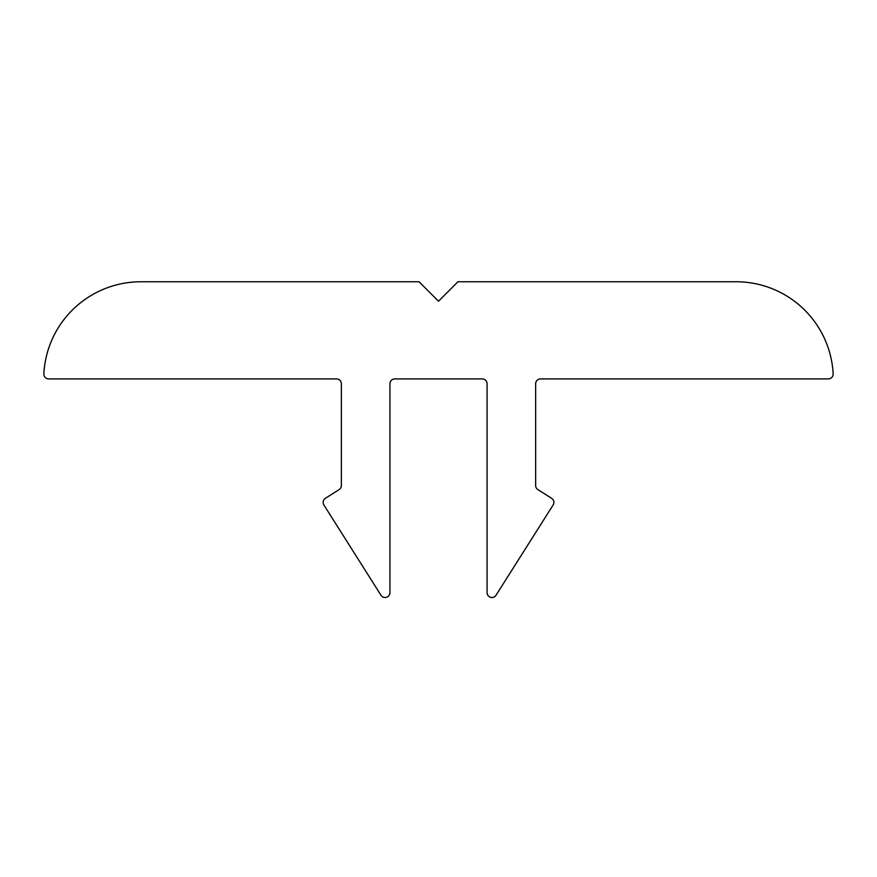 <?xml version="1.0" encoding="UTF-8"?>
<svg xmlns="http://www.w3.org/2000/svg" width="877" height="877" viewBox="0 0 877 877"><rect width="100%" height="100%" fill="white"/><g stroke="black" fill="none" stroke-linecap="round" stroke-linejoin="round"><path stroke-width="1.32" d="M48.706 378.919A4.856 4.856 0 0 1 43.861 373.799A97.15 97.15 0 0 1 140.868 281.769L419.074 281.769L438.5 301.195L457.937 281.769L736.143 281.769A97.15 97.15 0 0 1 833.15 373.799A4.856 4.856 0 0 1 828.305 378.919L540.506 378.919A4.856 4.856 0 0 0 535.65 383.775L535.65 485.529A4.856 4.856 0 0 0 537.908 489.629L551.6 498.289A4.856 4.856 0 0 1 553.113 504.999L496.042 595.231A4.856 4.856 0 0 1 487.075 592.633L487.075 383.775A4.856 4.856 0 0 0 482.218 378.919L394.793 378.919A4.856 4.856 0 0 0 389.936 383.775L389.936 592.633A4.856 4.856 0 0 1 380.969 595.231L323.898 504.999A4.856 4.856 0 0 1 325.4 498.289L339.092 489.629A4.856 4.856 0 0 0 341.361 485.529L341.361 383.775A4.856 4.856 0 0 0 336.505 378.919L48.706 378.919"/></g></svg>
